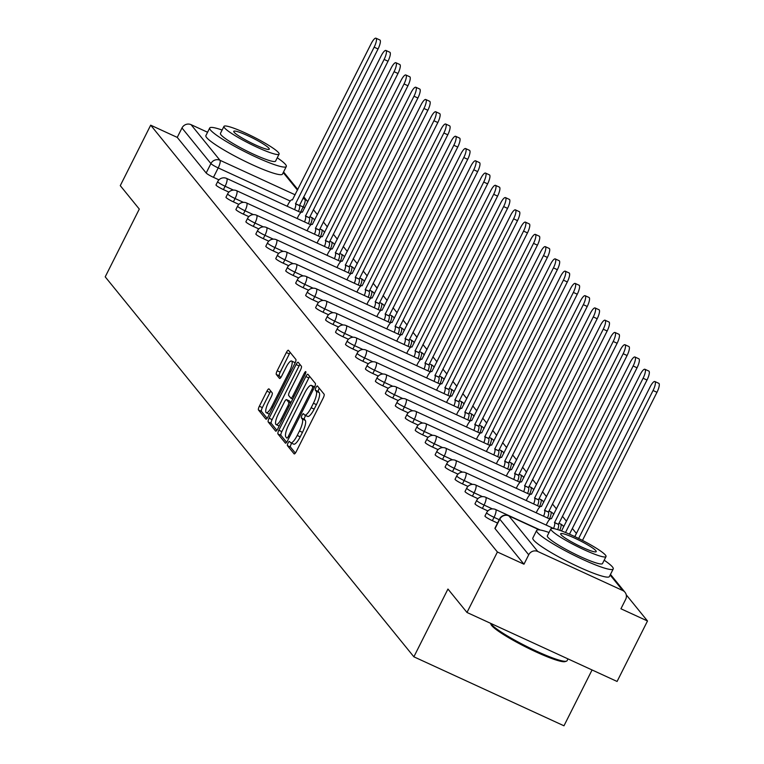 <?xml version="1.0" encoding="UTF-8"?>
<svg xmlns="http://www.w3.org/2000/svg" width="764" height="764" viewBox="0 0 764 764"><rect width="100%" height="100%" fill="white"/><g stroke="black" fill="none" stroke-linecap="round" stroke-linejoin="round"><path stroke-width="1.15" d="M288.057 443.024A2.359 0.63 -65.3 0 0 287.445 445.651L294.102 453.845A3.362 0.898 -65.3 0 0 294.197 453.921A3.362 0.898 -65.3 0 0 296.231 451.639L323.239 397.948A3.362 0.898 -65.3 0 0 324.108 394.195L317.452 386.001A2.359 0.63 -65.3 0 0 317.385 385.944A2.359 0.63 -65.3 0 0 315.962 387.549A2.359 0.63 -65.3 0 0 315.351 390.175L316.21 391.235A10.772 2.875 -65.3 0 1 313.412 403.249L311.168 407.718A10.772 2.875 -65.3 0 1 304.664 415.033A10.772 2.875 -65.3 0 1 304.358 414.795L303.499 413.735A2.359 0.63 -65.3 0 0 303.432 413.687A2.359 0.63 -65.3 0 0 302.009 415.282A2.359 0.63 -65.3 0 0 301.398 417.908L302.257 418.978A10.772 2.875 -65.3 0 1 299.469 430.991L297.215 435.461A10.772 2.875 -65.3 0 1 290.712 442.776A10.772 2.875 -65.3 0 1 290.406 442.537L289.546 441.477A2.359 0.63 -65.3 0 0 289.48 441.42A2.359 0.63 -65.3 0 0 288.057 443.024M291.772 443.263A2.359 0.63 -65.3 0 0 291.055 444.4A2.359 0.63 -65.3 0 0 290.444 447.036L295.362 453.081M319.314 388.293A2.359 0.63 -65.3 0 0 318.96 388.924A2.359 0.63 -65.3 0 0 318.349 391.55L319.209 392.61L316.21 391.235M305.724 415.53A2.359 0.63 -65.3 0 0 305.008 416.666A2.359 0.63 -65.3 0 0 304.397 419.293L305.266 420.353L302.257 418.978M269.052 388.962A3.362 0.898 -65.3 0 0 268.957 388.886A3.362 0.898 -65.3 0 0 266.923 391.168L259.349 406.238A3.362 0.898 -65.3 0 0 258.471 409.991L265.872 419.092A3.362 0.898 -65.3 0 0 265.967 419.169A3.362 0.898 -65.3 0 0 268.002 416.877L294.999 363.187A3.362 0.898 -65.3 0 0 295.869 359.433L288.477 350.332A3.362 0.898 -65.3 0 0 288.381 350.256A3.362 0.898 -65.3 0 0 286.347 352.548L277.198 370.741A3.362 0.898 -65.3 0 0 276.329 374.494L279.49 378.39A3.362 0.898 -65.3 0 0 279.586 378.466A3.362 0.898 -65.3 0 0 281.62 376.174L286.156 367.159A9.006 2.407 -65.3 0 1 291.59 361.038A9.006 2.407 -65.3 0 1 289.508 371.285L271.736 406.629A9.006 2.407 -65.3 0 1 266.292 412.741A9.006 2.407 -65.3 0 1 268.384 402.504L271.344 396.611A3.362 0.898 -65.3 0 0 272.213 392.858L269.052 388.962M537.76 551.474L622.727 590.515A6.857 6.551 140.9 0 1 625.668 599.358L620.931 608.774L647.5 620.989L617.083 681.459L466.985 612.47L447.952 589.044L413.878 656.811L105.212 276.845L139.296 209.078L120.273 185.652L150.68 125.181L497.402 552L523.97 564.204L528.707 554.788L499.78 519.176A6.857 0.859 -153.3 0 1 499.656 518.861L494.919 528.277A6.857 0.859 -153.3 0 0 495.043 528.602L499.78 519.176A6.857 6.551 140.9 0 1 508.843 515.862L537.76 551.474A6.857 6.551 140.9 0 0 528.707 554.788M466.985 612.47L497.402 552M278.841 430.227A3.362 0.898 -65.3 0 0 277.962 433.981L285.364 443.082A3.362 0.898 -65.3 0 0 285.459 443.158A3.362 0.898 -65.3 0 0 287.493 440.876L314.491 387.186A3.362 0.898 -65.3 0 0 315.37 383.433L307.968 374.331A3.362 0.898 -65.3 0 0 307.873 374.255A3.362 0.898 -65.3 0 0 305.839 376.537L278.841 430.227L281.84 431.612A3.362 0.898 -65.3 0 0 280.971 435.365L286.615 442.318M275.613 431.087L268.221 421.986A3.362 0.898 -65.3 0 1 269.09 418.233L296.098 364.543A3.362 0.898 -65.3 0 1 298.132 362.251A3.362 0.898 -65.3 0 1 298.227 362.327L301.388 366.223A3.362 0.898 -65.3 0 1 300.519 369.977L289.566 391.751A3.362 0.898 -65.3 0 0 288.687 395.513L290.788 398.092A3.362 0.898 -65.3 0 0 290.883 398.168A3.362 0.898 -65.3 0 0 292.918 395.886L304.32 373.214A2.359 0.63 -65.3 0 1 305.743 371.61A2.359 0.63 -65.3 0 1 305.199 374.293L277.743 428.881A3.362 0.898 -65.3 0 1 275.708 431.163A3.362 0.898 -65.3 0 1 275.613 431.087L275.833 431.183M218.953 179.855L213.462 177.334L218.198 167.918A6.857 0.859 -153.3 0 1 210.912 163.582L181.985 127.98A6.857 6.551 -39.1 0 1 191.048 124.656L207.579 132.258M647.5 620.989L626.232 594.803M576.4 533.463L572.351 528.468M566.439 521.201L562.38 516.206M556.479 508.939L552.42 503.944M546.518 496.676L542.459 491.682M536.557 484.414L532.498 479.42M526.597 472.152L522.538 467.157M516.636 459.89L512.577 454.895M506.675 447.628L502.616 442.633M496.715 435.365L492.656 430.38M486.754 423.103L482.695 418.118M476.793 410.841L472.735 405.856M466.833 398.579L462.774 393.594M456.872 386.317L452.813 381.332M446.911 374.054L442.853 369.069M436.951 361.802L432.892 356.807M426.99 349.54L422.931 344.545M417.029 337.277L412.971 332.283M407.069 325.015L403.01 320.021M397.108 312.753L393.049 307.758M387.147 300.491L383.089 295.496M377.187 288.229L373.128 283.234M367.226 275.966L363.167 270.972M357.266 263.704L353.207 258.709M347.305 251.442L343.246 246.447M337.344 239.18L333.285 234.185M327.384 226.918L323.325 221.923M317.423 214.655L313.364 209.661M592.062 669.961L563.975 725.8L413.878 656.811M150.68 125.181L177.248 137.396L181.985 127.98M228.913 192.117L223.422 189.596L225.103 186.254A6.857 0.859 -153.3 0 1 217.692 181.603L216.011 184.945A6.857 0.859 26.7 0 0 223.422 189.596M238.874 204.38L233.383 201.858L235.064 198.516A6.857 0.859 -153.3 0 1 227.653 193.865L225.972 197.207A6.857 0.859 26.7 0 0 233.383 201.858M248.835 216.642L243.344 214.121L245.024 210.778A6.857 0.859 -153.3 0 1 237.614 206.127L235.933 209.47A6.857 0.859 26.7 0 0 243.344 214.121M258.795 228.904L253.304 226.383L254.985 223.04A6.857 0.859 -153.3 0 1 247.574 218.389L245.893 221.732A6.857 0.859 26.7 0 0 253.304 226.383M268.756 241.166L263.265 238.645L264.946 235.302A6.857 0.859 -153.3 0 1 257.535 230.652L255.854 233.994A6.857 0.859 26.7 0 0 263.265 238.645M278.717 253.428L273.226 250.907L274.906 247.565A6.857 0.859 -153.3 0 1 267.505 242.914L265.815 246.256A6.857 0.859 26.7 0 0 273.226 250.907M288.677 265.691L283.186 263.169L284.867 259.827A6.857 0.859 -153.3 0 1 277.466 255.176L275.785 258.518A6.857 0.859 26.7 0 0 283.186 263.169M298.638 277.953L293.147 275.432L294.828 272.089A6.857 0.859 -153.3 0 1 287.426 267.438L285.746 270.781A6.857 0.859 26.7 0 0 293.147 275.432M308.599 290.215L303.107 287.694L304.788 284.351A6.857 0.859 -153.3 0 1 297.387 279.7L295.706 283.043A6.857 0.859 26.7 0 0 303.107 287.694M318.559 302.477L313.068 299.956L314.749 296.613A6.857 0.859 -153.3 0 1 307.348 291.963L305.667 295.305A6.857 0.859 26.7 0 0 313.068 299.956M328.52 314.739L323.029 312.218L324.71 308.876A6.857 0.859 -153.3 0 1 317.308 304.225L315.627 307.567A6.857 0.859 26.7 0 0 323.029 312.218M338.481 327.002L332.989 324.48L334.67 321.138A6.857 0.859 -153.3 0 1 327.269 316.487L325.588 319.829A6.857 0.859 26.7 0 0 332.989 324.48M348.441 339.264L342.95 336.743L344.631 333.4A6.857 0.859 -153.3 0 1 337.23 328.749L335.549 332.092A6.857 0.859 26.7 0 0 342.95 336.743M358.402 351.526L352.911 349.005L354.591 345.662A6.857 0.859 -153.3 0 1 347.19 341.011L345.509 344.354A6.857 0.859 26.7 0 0 352.911 349.005M368.363 363.788L362.871 361.267L364.552 357.924A6.857 0.859 -153.3 0 1 357.151 353.274L355.47 356.616A6.857 0.859 26.7 0 0 362.871 361.267M378.323 376.05L372.832 373.529L374.513 370.187A6.857 0.859 -153.3 0 1 367.112 365.526L365.431 368.878A6.857 0.859 26.7 0 0 372.832 373.529M388.284 388.313L382.793 385.791L384.473 382.449A6.857 0.859 -153.3 0 1 377.072 377.788L375.391 381.131A6.857 0.859 26.7 0 0 382.793 385.791M398.245 400.575L392.753 398.054L394.434 394.711A6.857 0.859 -153.3 0 1 387.033 390.051L385.352 393.393A6.857 0.859 26.7 0 0 392.753 398.054M408.205 412.837L402.714 410.316L404.395 406.973A6.857 0.859 -153.3 0 1 396.993 402.313L395.313 405.655A6.857 0.859 26.7 0 0 402.714 410.316M418.166 425.099L412.675 422.578L414.355 419.235A6.857 0.859 -153.3 0 1 406.954 414.575L405.273 417.918A6.857 0.859 26.7 0 0 412.675 422.578M428.126 437.361L422.635 434.84L424.316 431.498A6.857 0.859 -153.3 0 1 416.915 426.837L415.234 430.18A6.857 0.859 26.7 0 0 422.635 434.84M438.087 449.624L432.596 447.102L434.277 443.76A6.857 0.859 -153.3 0 1 426.875 439.099L425.195 442.442A6.857 0.859 26.7 0 0 432.596 447.102M448.048 461.886L442.557 459.365L444.237 456.022A6.857 0.859 -153.3 0 1 436.836 451.362L435.155 454.704A6.857 0.859 26.7 0 0 442.557 459.365M458.008 474.148L452.517 471.627L454.198 468.284A6.857 0.859 -153.3 0 1 446.797 463.624L445.116 466.966A6.857 0.859 26.7 0 0 452.517 471.627M467.969 486.41L462.478 483.889L464.159 480.546A6.857 0.859 -153.3 0 1 456.757 475.886L455.077 479.229A6.857 0.859 26.7 0 0 462.478 483.889M477.93 498.672L472.438 496.151L474.119 492.809A6.857 0.859 -153.3 0 1 466.718 488.148L465.037 491.491A6.857 0.859 26.7 0 0 472.438 496.151M487.89 510.935L482.399 508.404L484.08 505.061A6.857 0.859 -153.3 0 1 476.679 500.41L474.998 503.753A6.857 0.859 26.7 0 0 482.399 508.404M497.545 523.053L492.36 520.666L494.041 517.323A6.857 0.859 -153.3 0 1 486.639 512.673L484.959 516.015A6.857 0.859 26.7 0 0 492.36 520.666M177.248 137.396L206.175 173.008A6.857 0.859 26.7 0 0 213.462 177.334M523.97 564.204L495.043 528.602M293.414 443.913A10.772 2.875 -65.3 0 0 293.71 444.161A10.772 2.875 -65.3 0 0 300.214 436.836L297.215 435.461M305.266 420.353A10.772 2.875 -65.3 0 1 302.468 432.367L300.214 436.836M307.357 416.179A10.772 2.875 -65.3 0 0 307.663 416.418A10.772 2.875 -65.3 0 0 314.166 409.103L311.168 407.718M319.209 392.61A10.772 2.875 -65.3 0 1 316.42 404.624L314.166 409.103M309.716 376.48A3.362 0.898 -65.3 0 0 308.847 377.922L281.84 431.612M286.777 438.058A2.359 0.63 -65.3 0 0 286.834 438.116A2.359 0.63 -65.3 0 0 288.257 436.511L311.96 389.382A2.359 0.63 -65.3 0 0 312.572 386.756L311.664 385.639A10.772 2.875 -65.3 0 0 311.368 385.4A10.772 2.875 -65.3 0 0 304.865 392.715L288.658 424.927A10.772 2.875 -65.3 0 0 285.86 436.941L286.777 438.058M314.606 386.947A10.772 2.875 -65.3 0 0 314.367 386.775A10.772 2.875 -65.3 0 0 313.985 386.708M276.874 430.313L271.22 423.361L268.221 421.986M299.975 364.485A3.362 0.898 -65.3 0 0 299.096 365.918L272.099 419.608A3.362 0.898 -65.3 0 0 271.22 423.361M278.201 414.346A9.006 2.407 -65.3 0 0 276.119 424.593A9.006 2.407 -65.3 0 0 281.553 418.481L287.818 406.028A3.362 0.898 -65.3 0 0 288.687 402.265L286.586 399.687A3.362 0.898 -65.3 0 0 286.5 399.61A3.362 0.898 -65.3 0 0 284.466 401.893L278.201 414.346M276.119 424.593L279.118 425.968A9.006 2.407 -65.3 0 0 279.194 425.997M289.375 400.966A3.362 0.898 -65.3 0 1 289.499 400.985A3.362 0.898 -65.3 0 1 289.594 401.062L290.912 402.695M266.292 412.741L269.3 414.126A9.006 2.407 -65.3 0 0 269.367 414.155M295.066 363.062A9.006 2.407 -65.3 0 0 294.598 362.422L291.59 361.038M290.224 352.481A3.362 0.898 -65.3 0 0 289.355 353.923L280.207 372.116A3.362 0.898 -65.3 0 0 279.328 375.869L280.741 377.617M270.8 391.111A3.362 0.898 -65.3 0 0 269.921 392.553L262.348 407.613A3.362 0.898 -65.3 0 0 261.479 411.366L267.123 418.319M578.644 538.467L653.058 390.509A7.888 2.111 -65.3 0 0 654.882 381.532A7.888 2.111 -65.3 0 0 650.116 386.89L574.814 536.614M654.882 381.532L658.788 383.327A7.888 2.111 114.7 0 1 656.964 392.304L582.474 540.406M565.513 532.498L643.097 378.247A7.888 2.111 -65.3 0 0 644.921 369.27A7.888 2.111 -65.3 0 0 640.156 374.627L561.54 530.942M644.921 369.27L648.827 371.065A7.888 2.111 114.7 0 1 647.003 380.042L569.476 534.179M553.556 528.468A6.857 1.834 -65.3 0 0 554.521 522.595L633.136 365.985A7.888 2.111 -65.3 0 0 634.96 357.008A7.888 2.111 -65.3 0 0 630.195 362.365L551.398 518.746A6.857 1.834 -65.3 0 0 551.197 518.594A6.857 1.834 -65.3 0 0 547.062 523.254L546.145 525.059M634.96 357.008L638.866 358.803A7.888 2.111 114.7 0 1 637.042 367.78L558.427 524.39A6.857 1.834 114.7 0 1 557.71 529.614M558.331 524.276L554.425 522.481M566.449 661.175L565.083 661.614A41.829 5.262 -153.3 0 1 528.678 648.435A41.829 5.262 -153.3 0 1 491.691 625.544A41.829 5.262 -153.3 0 1 490.946 624.331L490.612 623.328A42.86 5.386 26.7 0 0 491.252 624.217A42.86 5.386 26.7 0 0 529.146 647.671A42.86 5.386 26.7 0 0 566.449 661.175A42.86 5.386 26.7 0 0 567.06 660.726L567.986 658.893M549.049 532.489A42.86 5.386 26.7 0 0 536.643 530.436A42.86 5.386 26.7 0 0 537.407 532.451A42.86 5.386 26.7 0 0 577.737 557.08A42.86 5.386 26.7 0 0 613.225 568.951A42.86 5.386 26.7 0 0 612.461 566.945A42.86 5.386 26.7 0 0 604.181 560.222M536.643 530.436L532.823 538.037A42.86 5.386 26.7 0 0 533.587 540.043A42.86 5.386 26.7 0 0 573.917 564.682A42.86 5.386 26.7 0 0 609.395 576.553L613.225 568.951M606.014 556.574L602.5 563.565A30.856 3.877 -153.3 0 1 576.954 555.017A30.856 3.877 -153.3 0 1 547.912 537.273A30.856 3.877 -153.3 0 1 547.368 535.831L550.882 528.841A30.856 3.877 26.7 0 0 551.427 530.283A30.856 3.877 26.7 0 0 580.468 548.027A30.856 3.877 26.7 0 0 606.014 556.574A30.856 3.877 26.7 0 0 605.47 555.122A30.856 3.877 26.7 0 0 576.428 537.388A30.856 3.877 26.7 0 0 550.882 528.841M561.034 534.704A19.883 2.502 26.7 0 0 579.752 546.136A19.883 2.502 26.7 0 0 596.216 551.637A19.883 2.502 26.7 0 0 595.863 550.71A19.883 2.502 26.7 0 0 577.145 539.279A19.883 2.502 26.7 0 0 560.681 533.769A19.883 2.502 26.7 0 0 561.034 534.704M222.123 130.042A42.86 5.386 26.7 0 0 209.718 127.989A42.86 5.386 26.7 0 0 210.482 130.004A42.86 5.386 26.7 0 0 250.821 154.643A42.86 5.386 26.7 0 0 286.299 166.504A42.86 5.386 26.7 0 0 285.535 164.499A42.86 5.386 26.7 0 0 277.256 157.776M209.718 127.989L205.898 135.591A42.86 5.386 26.7 0 0 206.662 137.596A42.86 5.386 26.7 0 0 246.992 162.235A42.86 5.386 26.7 0 0 282.479 174.106L286.299 166.504M279.089 154.127L275.575 161.118A30.856 3.877 -153.3 0 1 250.029 152.571A30.856 3.877 -153.3 0 1 220.997 134.827A30.856 3.877 -153.3 0 1 220.443 133.385L223.957 126.394A30.856 3.877 26.7 0 0 224.511 127.846A30.856 3.877 26.7 0 0 253.543 145.58A30.856 3.877 26.7 0 0 279.089 154.127A30.856 3.877 26.7 0 0 278.545 152.676A30.856 3.877 26.7 0 0 249.503 134.942A30.856 3.877 26.7 0 0 223.957 126.394M234.118 132.258A19.883 2.502 26.7 0 0 252.827 143.689A19.883 2.502 26.7 0 0 269.291 149.2A19.883 2.502 26.7 0 0 268.938 148.264A19.883 2.502 26.7 0 0 250.22 136.832A19.883 2.502 26.7 0 0 233.765 131.322A19.883 2.502 26.7 0 0 234.118 132.258M543.596 516.206A6.857 1.834 -65.3 0 0 544.56 510.333L623.176 353.722A7.888 2.111 -65.3 0 0 625 344.745A7.888 2.111 -65.3 0 0 620.234 350.103L541.428 506.484A6.857 1.834 -65.3 0 0 541.237 506.331A6.857 1.834 -65.3 0 0 537.102 510.992L536.185 512.797M625 344.745L628.906 346.541A7.888 2.111 114.7 0 1 627.082 355.518L548.466 512.128A6.857 1.834 114.7 0 1 547.492 518.002M548.371 512.014L544.465 510.218M533.635 503.944A6.857 1.834 -65.3 0 0 534.599 498.071L613.215 341.46A7.888 2.111 -65.3 0 0 615.039 332.483A7.888 2.111 -65.3 0 0 610.274 337.841L531.467 494.222A6.857 1.834 -65.3 0 0 531.276 494.069A6.857 1.834 -65.3 0 0 527.141 498.73L526.224 500.535M615.039 332.483L618.945 334.279A7.888 2.111 114.7 0 1 617.121 343.256L538.505 499.866A6.857 1.834 114.7 0 1 537.531 505.739M538.41 499.751L534.504 497.956M523.674 491.682A6.857 1.834 -65.3 0 0 524.639 485.808L603.254 329.198A7.888 2.111 -65.3 0 0 605.078 320.221A7.888 2.111 -65.3 0 0 600.313 325.579L521.506 481.96A6.857 1.834 -65.3 0 0 521.315 481.807A6.857 1.834 -65.3 0 0 517.18 486.467L516.263 488.272M605.078 320.221L608.984 322.016A7.888 2.111 114.7 0 1 607.151 330.993L528.545 487.604A6.857 1.834 114.7 0 1 527.571 493.477M528.449 487.489L524.543 485.694M513.714 479.42A6.857 1.834 -65.3 0 0 514.678 473.546L593.294 316.936A7.888 2.111 -65.3 0 0 595.118 307.968A7.888 2.111 -65.3 0 0 590.352 313.316L511.546 469.698A6.857 1.834 -65.3 0 0 511.355 469.545A6.857 1.834 -65.3 0 0 507.22 474.205L506.303 476.01M595.118 307.968L599.024 309.754A7.888 2.111 114.7 0 1 597.19 318.731L518.584 475.342A6.857 1.834 114.7 0 1 517.61 481.215M518.489 475.227L514.583 473.432M503.753 467.157A6.857 1.834 -65.3 0 0 504.717 461.284L583.333 304.674A7.888 2.111 -65.3 0 0 585.157 295.706A7.888 2.111 -65.3 0 0 580.392 301.064L501.585 457.435A6.857 1.834 -65.3 0 0 501.394 457.283A6.857 1.834 -65.3 0 0 497.259 461.943L496.342 463.748M585.157 295.706L589.063 297.492A7.888 2.111 114.7 0 1 587.229 306.469L508.623 463.079A6.857 1.834 114.7 0 1 507.649 468.953M508.528 462.965L504.622 461.169M493.792 454.895A6.857 1.834 -65.3 0 0 494.757 449.022L573.372 292.411A7.888 2.111 -65.3 0 0 575.196 283.444A7.888 2.111 -65.3 0 0 570.431 288.802L491.624 445.173A6.857 1.834 -65.3 0 0 491.433 445.02A6.857 1.834 -65.3 0 0 487.298 449.681L486.382 451.486M575.196 283.444L579.102 285.23A7.888 2.111 114.7 0 1 577.269 294.207L498.663 450.817A6.857 1.834 114.7 0 1 497.689 456.691M498.567 450.703L494.661 448.907M483.832 442.633A6.857 1.834 -65.3 0 0 484.796 436.769L563.412 280.149A7.888 2.111 -65.3 0 0 565.236 271.182A7.888 2.111 -65.3 0 0 560.47 276.539L481.664 432.911A6.857 1.834 -65.3 0 0 481.473 432.758A6.857 1.834 -65.3 0 0 477.338 437.419L476.421 439.224M565.236 271.182L569.132 272.968A7.888 2.111 114.7 0 1 567.308 281.945L488.702 438.555A6.857 1.834 114.7 0 1 487.728 444.428M488.607 438.44L484.701 436.645M473.871 430.371A6.857 1.834 -65.3 0 0 474.836 424.507L553.451 267.887A7.888 2.111 -65.3 0 0 555.275 258.92A7.888 2.111 -65.3 0 0 550.51 264.277L471.703 420.649A6.857 1.834 -65.3 0 0 471.512 420.496A6.857 1.834 -65.3 0 0 467.377 425.156L466.46 426.971M555.275 258.92L559.172 260.705A7.888 2.111 114.7 0 1 557.348 269.682L478.741 426.293A6.857 1.834 114.7 0 1 477.767 432.166M478.646 426.178L474.74 424.383M463.91 418.109A6.857 1.834 -65.3 0 0 464.875 412.245L543.49 255.625A7.888 2.111 -65.3 0 0 545.315 246.657A7.888 2.111 -65.3 0 0 540.549 252.015L461.743 408.387A6.857 1.834 -65.3 0 0 461.551 408.234A6.857 1.834 -65.3 0 0 457.416 412.894L456.5 414.709M545.315 246.657L549.211 248.443A7.888 2.111 114.7 0 1 547.387 257.42L468.781 414.031A6.857 1.834 114.7 0 1 467.807 419.904M468.685 413.916L464.779 412.121M453.95 405.846A6.857 1.834 -65.3 0 0 454.914 399.983L533.53 243.363A7.888 2.111 -65.3 0 0 535.354 234.395A7.888 2.111 -65.3 0 0 530.588 239.753L451.782 396.124A6.857 1.834 -65.3 0 0 451.591 395.972A6.857 1.834 -65.3 0 0 447.446 400.632L446.539 402.447M535.354 234.395L539.25 236.181A7.888 2.111 114.7 0 1 537.426 245.158L458.82 401.768A6.857 1.834 114.7 0 1 457.846 407.642M458.725 401.654L454.819 399.858M443.989 393.584A6.857 1.834 -65.3 0 0 444.954 387.72L523.569 231.1A7.888 2.111 -65.3 0 0 525.393 222.133A7.888 2.111 -65.3 0 0 520.628 227.491L441.821 383.862A6.857 1.834 -65.3 0 0 441.63 383.709A6.857 1.834 -65.3 0 0 437.486 388.37L436.578 390.184M525.393 222.133L529.29 223.919A7.888 2.111 114.7 0 1 527.466 232.896L448.86 389.506A6.857 1.834 114.7 0 1 447.885 395.38M448.764 389.392L444.858 387.596M434.028 381.322A6.857 1.834 -65.3 0 0 434.993 375.458L513.609 218.838A7.888 2.111 -65.3 0 0 515.433 209.871A7.888 2.111 -65.3 0 0 510.667 215.228L431.861 371.6A6.857 1.834 -65.3 0 0 431.67 371.447A6.857 1.834 -65.3 0 0 427.525 376.108L426.618 377.922M515.433 209.871L519.329 211.666A7.888 2.111 114.7 0 1 517.505 220.634L438.899 377.244A6.857 1.834 114.7 0 1 437.925 383.117M438.794 377.129L434.897 375.334M424.068 369.06A6.857 1.834 -65.3 0 0 425.032 363.196L503.648 206.576A7.888 2.111 -65.3 0 0 505.472 197.609A7.888 2.111 -65.3 0 0 500.706 202.966L421.9 359.338A6.857 1.834 -65.3 0 0 421.709 359.185A6.857 1.834 -65.3 0 0 417.564 363.845L416.657 365.66M505.472 197.609L509.368 199.404A7.888 2.111 114.7 0 1 507.544 208.371L428.929 364.982A6.857 1.834 114.7 0 1 427.964 370.855M428.833 364.867L424.937 363.072M414.107 356.798A6.857 1.834 -65.3 0 0 415.072 350.934L493.687 194.314A7.888 2.111 -65.3 0 0 495.511 185.346A7.888 2.111 -65.3 0 0 490.746 190.704L411.939 347.076A6.857 1.834 -65.3 0 0 411.748 346.923A6.857 1.834 -65.3 0 0 407.604 351.583L406.696 353.398M495.511 185.346L499.408 187.142A7.888 2.111 114.7 0 1 497.584 196.109L418.968 352.729A6.857 1.834 114.7 0 1 418.003 358.593M418.873 352.605L414.976 350.81M404.137 344.535A6.857 1.834 -65.3 0 0 405.111 338.672L483.727 182.052A7.888 2.111 -65.3 0 0 485.551 173.084A7.888 2.111 -65.3 0 0 480.785 178.442L401.979 334.813A6.857 1.834 -65.3 0 0 401.788 334.661A6.857 1.834 -65.3 0 0 397.643 339.321L396.736 341.136M485.551 173.084L489.447 174.88A7.888 2.111 114.7 0 1 487.623 183.847L409.007 340.467A6.857 1.834 114.7 0 1 408.043 346.331M408.912 340.343L405.016 338.548M394.176 332.273A6.857 1.834 -65.3 0 0 395.15 326.409L473.766 169.789A7.888 2.111 -65.3 0 0 475.59 160.822A7.888 2.111 -65.3 0 0 470.825 166.18L392.018 322.551A6.857 1.834 -65.3 0 0 391.827 322.398A6.857 1.834 -65.3 0 0 387.682 327.059L386.775 328.873M475.59 160.822L479.486 162.617A7.888 2.111 114.7 0 1 477.662 171.585L399.047 328.205A6.857 1.834 114.7 0 1 398.082 334.069M398.951 328.081L395.055 326.285M384.216 320.011A6.857 1.834 -65.3 0 0 385.19 314.147L463.805 157.527A7.888 2.111 -65.3 0 0 465.629 148.56A7.888 2.111 -65.3 0 0 460.864 153.917L382.057 310.289A6.857 1.834 -65.3 0 0 381.866 310.136A6.857 1.834 -65.3 0 0 377.722 314.797L376.814 316.611M465.629 148.56L469.526 150.355A7.888 2.111 114.7 0 1 467.702 159.323L389.086 315.943A6.857 1.834 114.7 0 1 388.122 321.806M388.991 315.818L385.094 314.023M374.255 307.749A6.857 1.834 -65.3 0 0 375.229 301.885L453.835 145.265A7.888 2.111 -65.3 0 0 455.669 136.298A7.888 2.111 -65.3 0 0 450.903 141.655L372.097 298.027A6.857 1.834 -65.3 0 0 371.906 297.874A6.857 1.834 -65.3 0 0 367.761 302.534L366.854 304.349M455.669 136.298L459.565 138.093A7.888 2.111 114.7 0 1 457.741 147.06L379.125 303.68A6.857 1.834 114.7 0 1 378.161 309.544M379.03 303.556L375.134 301.761M364.294 295.487A6.857 1.834 -65.3 0 0 365.268 289.623L443.874 133.003A7.888 2.111 -65.3 0 0 445.708 124.035A7.888 2.111 -65.3 0 0 440.943 129.393L362.136 285.765A6.857 1.834 -65.3 0 0 361.945 285.612A6.857 1.834 -65.3 0 0 357.8 290.272L356.893 292.087M445.708 124.035L449.604 125.831A7.888 2.111 114.7 0 1 447.78 134.798L369.165 291.418A6.857 1.834 114.7 0 1 368.2 297.282M369.069 291.294L365.173 289.499M354.334 283.224A6.857 1.834 -65.3 0 0 355.308 277.361L433.914 120.741A7.888 2.111 -65.3 0 0 435.747 111.773A7.888 2.111 -65.3 0 0 430.982 117.131L352.175 273.512A6.857 1.834 -65.3 0 0 351.984 273.35A6.857 1.834 -65.3 0 0 347.84 278.01L346.932 279.825M435.747 111.773L439.644 113.569A7.888 2.111 114.7 0 1 437.82 122.536L359.204 279.156A6.857 1.834 114.7 0 1 358.24 285.02M359.109 279.032L355.212 277.236M344.373 270.962A6.857 1.834 -65.3 0 0 345.347 265.098L423.953 108.478A7.888 2.111 -65.3 0 0 425.787 99.511A7.888 2.111 -65.3 0 0 421.021 104.869L342.215 261.25A6.857 1.834 -65.3 0 0 342.024 261.087A6.857 1.834 -65.3 0 0 337.879 265.748L336.972 267.562M425.787 99.511L429.683 101.306A7.888 2.111 114.7 0 1 427.859 110.274L349.243 266.894A6.857 1.834 114.7 0 1 348.279 272.758M349.148 266.77L345.252 264.974M334.412 258.7A6.857 1.834 -65.3 0 0 335.386 252.836L413.993 96.226A7.888 2.111 -65.3 0 0 415.817 87.249A7.888 2.111 -65.3 0 0 411.061 92.606L332.254 248.988A6.857 1.834 -65.3 0 0 332.063 248.835A6.857 1.834 -65.3 0 0 327.918 253.486L327.011 255.3M415.817 87.249L419.722 89.044A7.888 2.111 114.7 0 1 417.898 98.012L339.283 254.632A6.857 1.834 114.7 0 1 338.318 260.495M339.187 254.507L335.291 252.722M324.452 246.438A6.857 1.834 -65.3 0 0 325.426 240.574L404.032 83.964A7.888 2.111 -65.3 0 0 405.856 74.987A7.888 2.111 -65.3 0 0 401.1 80.344L322.293 236.725A6.857 1.834 -65.3 0 0 322.102 236.573A6.857 1.834 -65.3 0 0 317.958 241.223L317.05 243.038M405.856 74.987L409.762 76.782A7.888 2.111 114.7 0 1 407.938 85.749L329.322 242.369A6.857 1.834 114.7 0 1 328.358 248.233M329.227 242.245L325.33 240.459M314.491 234.176A6.857 1.834 -65.3 0 0 315.465 228.312L394.071 71.701A7.888 2.111 -65.3 0 0 395.895 62.724A7.888 2.111 -65.3 0 0 391.139 68.082L312.333 224.463A6.857 1.834 -65.3 0 0 312.142 224.31A6.857 1.834 -65.3 0 0 307.997 228.961L307.09 230.776M395.895 62.724L399.801 64.52A7.888 2.111 114.7 0 1 397.977 73.487L319.362 230.107A6.857 1.834 114.7 0 1 318.397 235.971M319.266 229.983L315.37 228.197M304.53 221.913A6.857 1.834 -65.3 0 0 305.504 216.05L384.111 59.439A7.888 2.111 -65.3 0 0 385.935 50.462A7.888 2.111 -65.3 0 0 381.179 55.82L302.372 212.201A6.857 1.834 -65.3 0 0 302.181 212.048A6.857 1.834 -65.3 0 0 298.036 216.699L297.129 218.514M385.935 50.462L389.841 52.258A7.888 2.111 114.7 0 1 388.017 61.225L309.401 217.845A6.857 1.834 114.7 0 1 308.436 223.709M309.305 217.721L305.409 215.935M294.57 209.651A6.857 1.834 -65.3 0 0 295.544 203.787L374.15 47.177A7.888 2.111 -65.3 0 0 375.974 38.2A7.888 2.111 -65.3 0 0 371.218 43.558L292.411 199.939A6.857 1.834 -65.3 0 0 292.22 199.786A6.857 1.834 -65.3 0 0 288.076 204.437L287.168 206.251M375.974 38.2L379.88 39.995A7.888 2.111 114.7 0 1 378.056 48.963L299.44 205.583A6.857 1.834 114.7 0 1 298.476 211.447M299.345 205.459L295.448 203.673M290.444 447.036L287.445 445.651M318.349 391.55L315.351 390.175M304.397 419.293L301.398 417.908M300.443 212.354L303.155 206.968L299.45 205.258M290.234 201.028L218.198 167.918A6.857 1.834 114.7 0 0 219.975 160.268L295.143 194.81M302.907 198.382L304.931 199.318L303.394 197.418M297.492 190.15L283.234 172.607M191.048 124.656L219.975 160.268A6.857 6.551 140.9 0 0 210.912 163.582L206.175 173.008M539.394 529.901L508.843 515.862A6.857 1.834 -65.3 0 0 508.643 515.71A6.857 1.834 -65.3 0 0 508.366 515.662M622.727 590.515L610.159 575.044M233.459 190.093L225.103 186.254A6.857 1.834 114.7 0 0 226.879 178.604A6.857 1.834 114.7 0 0 226.688 178.451A6.857 6.857 0 0 0 217.692 181.603M243.42 202.355L235.064 198.516A6.857 1.834 114.7 0 0 236.84 190.866A6.857 1.834 114.7 0 0 236.649 190.713A6.857 6.857 0 0 0 227.653 193.865M253.381 214.617L245.024 210.778A6.857 1.834 114.7 0 0 246.801 203.128A6.857 1.834 114.7 0 0 246.61 202.976A6.857 6.857 0 0 0 237.614 206.127M263.341 226.879L254.985 223.04A6.857 1.834 114.7 0 0 256.761 215.391A6.857 1.834 114.7 0 0 256.57 215.238A6.857 6.857 0 0 0 247.574 218.389M273.302 239.142L264.946 235.302A6.857 1.834 114.7 0 0 266.722 227.653A6.857 1.834 114.7 0 0 266.531 227.5A6.857 6.857 0 0 0 257.535 230.652M283.263 251.404L274.906 247.565A6.857 1.834 114.7 0 0 276.683 239.915A6.857 1.834 114.7 0 0 276.492 239.762A6.857 6.857 0 0 0 267.505 242.914M293.223 263.666L284.867 259.827A6.857 1.834 114.7 0 0 286.643 252.177A6.857 1.834 114.7 0 0 286.452 252.024A6.857 6.857 0 0 0 277.466 255.176M303.184 275.928L294.828 272.089A6.857 1.834 114.7 0 0 296.604 264.439A6.857 1.834 114.7 0 0 296.413 264.287A6.857 6.857 0 0 0 287.426 267.438M313.144 288.19L304.788 284.351A6.857 1.834 114.7 0 0 306.565 276.702A6.857 1.834 114.7 0 0 306.374 276.549A6.857 6.857 0 0 0 297.387 279.7M323.105 300.453L314.749 296.613A6.857 1.834 114.7 0 0 316.525 288.964A6.857 1.834 114.7 0 0 316.334 288.811A6.857 6.857 0 0 0 307.348 291.963M333.066 312.715L324.71 308.876A6.857 1.834 114.7 0 0 326.486 301.226A6.857 1.834 114.7 0 0 326.295 301.073A6.857 6.857 0 0 0 317.308 304.225M343.026 324.977L334.67 321.138A6.857 1.834 114.7 0 0 336.447 313.488A6.857 1.834 114.7 0 0 336.255 313.336A6.857 6.857 0 0 0 327.269 316.487M352.987 337.239L344.631 333.4A6.857 1.834 114.7 0 0 346.407 325.75A6.857 1.834 114.7 0 0 346.216 325.598A6.857 6.857 0 0 0 337.23 328.749M362.948 349.501L354.591 345.662A6.857 1.834 114.7 0 0 356.368 338.013A6.857 1.834 114.7 0 0 356.177 337.86A6.857 6.857 0 0 0 347.19 341.011M372.908 361.764L364.552 357.924A6.857 1.834 114.7 0 0 366.328 350.275A6.857 1.834 114.7 0 0 366.137 350.122A6.857 6.857 0 0 0 357.151 353.274M382.869 374.026L374.513 370.187A6.857 1.834 114.7 0 0 376.289 362.537A6.857 1.834 114.7 0 0 376.098 362.384A6.857 6.857 0 0 0 367.112 365.526M392.83 386.288L384.473 382.449A6.857 1.834 114.7 0 0 386.25 374.799A6.857 1.834 114.7 0 0 386.059 374.647A6.857 6.857 0 0 0 377.072 377.788M402.79 398.55L394.434 394.711A6.857 1.834 114.7 0 0 396.21 387.061A6.857 1.834 114.7 0 0 396.019 386.909A6.857 6.857 0 0 0 387.033 390.051M412.751 410.812L404.395 406.973A6.857 1.834 114.7 0 0 406.171 399.324A6.857 1.834 114.7 0 0 405.98 399.171A6.857 6.857 0 0 0 396.993 402.313M422.712 423.075L414.355 419.235A6.857 1.834 114.7 0 0 416.132 411.586A6.857 1.834 114.7 0 0 415.941 411.433A6.857 6.857 0 0 0 406.954 414.575M432.672 435.337L424.316 431.498A6.857 1.834 114.7 0 0 426.092 423.848A6.857 1.834 114.7 0 0 425.901 423.695A6.857 6.857 0 0 0 416.915 426.837M442.633 447.599L434.277 443.76A6.857 1.834 114.7 0 0 436.053 436.11A6.857 1.834 114.7 0 0 435.862 435.957A6.857 6.857 0 0 0 426.875 439.099M452.594 459.861L444.237 456.022A6.857 1.834 114.7 0 0 446.014 448.373A6.857 1.834 114.7 0 0 445.823 448.22A6.857 6.857 0 0 0 436.836 451.362M462.554 472.123L454.198 468.284A6.857 1.834 114.7 0 0 455.974 460.635A6.857 1.834 114.7 0 0 455.783 460.482A6.857 6.857 0 0 0 446.797 463.624M472.515 484.386L464.159 480.546A6.857 1.834 114.7 0 0 465.944 472.897A6.857 1.834 114.7 0 0 465.744 472.735A6.857 6.857 0 0 0 456.757 475.886M482.476 496.648L474.119 492.809A6.857 1.834 114.7 0 0 475.905 485.159A6.857 1.834 114.7 0 0 475.705 484.997A6.857 6.857 0 0 0 466.718 488.148M492.436 508.91L484.08 505.061A6.857 1.834 114.7 0 0 485.866 497.412A6.857 1.834 114.7 0 0 485.665 497.259A6.857 6.857 0 0 0 476.679 500.41M499.226 519.711L494.041 517.323A6.857 1.834 114.7 0 0 495.826 509.674A6.857 1.834 114.7 0 0 495.626 509.521A6.857 6.857 0 0 0 486.639 512.673M560.423 524.009A6.857 1.834 114.7 0 1 560.661 524.047A6.857 1.834 114.7 0 1 560.862 524.199A6.857 1.834 -65.3 0 1 559.792 530.311M550.462 511.746A6.857 1.834 114.7 0 1 550.701 511.784A6.857 1.834 114.7 0 1 550.901 511.937A6.857 1.834 -65.3 0 1 549.45 518.899M540.501 499.484A6.857 1.834 114.7 0 1 540.74 499.522A6.857 1.834 114.7 0 1 540.941 499.675A6.857 1.834 -65.3 0 1 539.489 506.637M530.541 487.222A6.857 1.834 114.7 0 1 530.779 487.26A6.857 1.834 114.7 0 1 530.98 487.422A6.857 1.834 -65.3 0 1 529.528 494.375M520.58 474.96A6.857 1.834 114.7 0 1 520.819 474.998A6.857 1.834 114.7 0 1 521.019 475.16A6.857 1.834 -65.3 0 1 519.568 482.113M510.619 462.697A6.857 1.834 114.7 0 1 510.858 462.745A6.857 1.834 114.7 0 1 511.059 462.898A6.857 1.834 -65.3 0 1 509.607 469.85M500.659 450.435A6.857 1.834 114.7 0 1 500.897 450.483A6.857 1.834 114.7 0 1 501.098 450.636A6.857 1.834 -65.3 0 1 499.646 457.588M490.698 438.173A6.857 1.834 114.7 0 1 490.937 438.221A6.857 1.834 114.7 0 1 491.137 438.374A6.857 1.834 -65.3 0 1 489.686 445.326M480.737 425.911A6.857 1.834 114.7 0 1 480.976 425.959A6.857 1.834 114.7 0 1 481.167 426.111A6.857 1.834 -65.3 0 1 479.725 433.064M470.777 413.649A6.857 1.834 114.7 0 1 471.016 413.696A6.857 1.834 114.7 0 1 471.207 413.849A6.857 1.834 -65.3 0 1 469.764 420.802M460.816 401.387A6.857 1.834 114.7 0 1 461.055 401.434A6.857 1.834 114.7 0 1 461.246 401.587A6.857 1.834 -65.3 0 1 459.804 408.539M450.856 389.124A6.857 1.834 114.7 0 1 451.094 389.172A6.857 1.834 114.7 0 1 451.285 389.325A6.857 1.834 -65.3 0 1 449.843 396.277M440.895 376.862A6.857 1.834 114.7 0 1 441.134 376.91A6.857 1.834 114.7 0 1 441.325 377.063A6.857 1.834 -65.3 0 1 439.883 384.015M430.934 364.6A6.857 1.834 114.7 0 1 431.173 364.648A6.857 1.834 114.7 0 1 431.364 364.8A6.857 1.834 -65.3 0 1 429.922 371.753M420.974 352.338A6.857 1.834 114.7 0 1 421.212 352.385A6.857 1.834 114.7 0 1 421.403 352.538A6.857 1.834 -65.3 0 1 419.961 359.491M411.013 340.076A6.857 1.834 114.7 0 1 411.252 340.123A6.857 1.834 114.7 0 1 411.443 340.276A6.857 1.834 -65.3 0 1 410.001 347.228M401.052 327.813A6.857 1.834 114.7 0 1 401.291 327.861A6.857 1.834 114.7 0 1 401.482 328.014A6.857 1.834 -65.3 0 1 400.04 334.966M391.092 315.551A6.857 1.834 114.7 0 1 391.33 315.599A6.857 1.834 114.7 0 1 391.521 315.752A6.857 1.834 -65.3 0 1 390.079 322.704M381.131 303.289A6.857 1.834 114.7 0 1 381.37 303.337A6.857 1.834 114.7 0 1 381.561 303.489A6.857 1.834 -65.3 0 1 380.119 310.442M371.17 291.027A6.857 1.834 114.7 0 1 371.409 291.074A6.857 1.834 114.7 0 1 371.6 291.227A6.857 1.834 -65.3 0 1 370.158 298.18M361.21 278.764A6.857 1.834 114.7 0 1 361.448 278.812A6.857 1.834 114.7 0 1 361.639 278.965A6.857 1.834 -65.3 0 1 360.197 285.917M351.249 266.502A6.857 1.834 114.7 0 1 351.488 266.55A6.857 1.834 114.7 0 1 351.679 266.703A6.857 1.834 -65.3 0 1 350.237 273.655M341.288 254.24A6.857 1.834 114.7 0 1 341.527 254.288A6.857 1.834 114.7 0 1 341.718 254.441A6.857 1.834 -65.3 0 1 340.276 261.393M331.328 241.978A6.857 1.834 114.7 0 1 331.566 242.026A6.857 1.834 114.7 0 1 331.757 242.178A6.857 1.834 -65.3 0 1 330.315 249.131M321.367 229.716A6.857 1.834 114.7 0 1 321.606 229.763A6.857 1.834 114.7 0 1 321.797 229.916A6.857 1.834 -65.3 0 1 320.355 236.869M311.406 217.453A6.857 1.834 114.7 0 1 311.645 217.501A6.857 1.834 114.7 0 1 311.836 217.654A6.857 1.834 -65.3 0 1 310.394 224.606M304.798 207.684A6.857 0.859 -153.3 0 1 303.155 206.968A6.857 1.834 114.7 0 0 304.931 199.318A6.857 6.551 -39.1 0 1 307.195 201.066L303.719 196.778M302.468 432.367L299.469 430.991M316.42 404.624L313.412 403.249M308.847 377.922L305.839 376.537M280.971 435.365L277.962 433.981M289.413 437.046L288.257 436.511M313.116 389.917L311.96 389.382M314.31 387.558L312.572 386.756M314.587 386.985L311.664 385.639M272.099 419.608L269.09 418.233M299.096 365.918L296.098 364.543M292.765 398.999L291.008 398.187M294.073 396.411L292.918 395.886M305.457 373.739L304.32 373.214M282.709 419.006L281.553 418.481M288.973 406.553L287.818 406.028M290.664 403.182L288.687 402.265M289.594 401.062L286.586 399.687M272.882 407.155L271.736 406.629M290.664 371.81L289.508 371.285M279.328 375.869L276.329 374.494M280.207 372.116L277.198 370.741M289.355 353.923L286.347 352.548M261.479 411.366L258.471 409.991M262.348 407.613L259.349 406.238M269.921 392.553L266.923 391.168M656.964 392.304L653.058 390.509M647.003 380.042L643.097 378.247M558.427 524.39L554.521 522.595M637.042 367.78L633.136 365.985M548.466 512.128L544.56 510.333M627.082 355.518L623.176 353.722M538.505 499.866L534.599 498.071M617.121 343.256L613.215 341.46M528.545 487.604L524.639 485.808M607.151 330.993L603.254 329.198M518.584 475.342L514.678 473.546M597.19 318.731L593.294 316.936M508.623 463.079L504.717 461.284M587.229 306.469L583.333 304.674M498.663 450.817L494.757 449.022M577.269 294.207L573.372 292.411M488.702 438.555L484.796 436.769M567.308 281.945L563.412 280.149M478.741 426.293L474.836 424.507M557.348 269.682L553.451 267.887M468.781 414.031L464.875 412.245M547.387 257.42L543.49 255.625M458.82 401.768L454.914 399.983M537.426 245.158L533.53 243.363M448.86 389.506L444.954 387.72M527.466 232.896L523.569 231.1M438.899 377.244L434.993 375.458M517.505 220.634L513.609 218.838M428.929 364.982L425.032 363.196M507.544 208.371L503.648 206.576M418.968 352.729L415.072 350.934M497.584 196.109L493.687 194.314M409.007 340.467L405.111 338.672M487.623 183.847L483.727 182.052M399.047 328.205L395.15 326.409M477.662 171.585L473.766 169.789M389.086 315.943L385.19 314.147M467.702 159.323L463.805 157.527M379.125 303.68L375.229 301.885M457.741 147.06L453.835 145.265M369.165 291.418L365.268 289.623M447.78 134.798L443.874 133.003M359.204 279.156L355.308 277.361M437.82 122.536L433.914 120.741M349.243 266.894L345.347 265.098M427.859 110.274L423.953 108.478M339.283 254.632L335.386 252.836M417.898 98.012L413.993 96.226M329.322 242.369L325.426 240.574M407.938 85.749L404.032 83.964M319.362 230.107L315.465 228.312M397.977 73.487L394.071 71.701M309.401 217.845L305.504 216.05M388.017 61.225L384.111 59.439M299.44 205.583L295.544 203.787M378.056 48.963L374.15 47.177M495.626 509.521L540.205 530.015M485.665 497.259L553.862 528.612M475.705 484.997L549.918 519.109M558.856 523.216L560.661 524.047A6.857 6.857 0 0 1 563.66 526.721M465.744 472.735L539.947 506.847M548.896 510.954L550.701 511.784A6.857 6.857 0 0 1 553.699 514.459M455.783 460.482L529.987 494.585M538.935 498.691L540.74 499.522A6.857 6.857 0 0 1 543.739 502.196M445.823 448.22L520.026 482.323M528.974 486.439L530.779 487.26A6.857 6.857 0 0 1 533.778 489.934M435.862 435.957L510.065 470.061M519.014 474.177L520.819 474.998A6.857 6.857 0 0 1 523.817 477.672M425.901 423.695L500.105 457.798M509.053 461.914L510.858 462.745A6.857 6.857 0 0 1 513.857 465.41M415.941 411.433L490.144 445.536M499.093 449.652L500.897 450.483A6.857 6.857 0 0 1 503.896 453.147M405.98 399.171L480.184 433.274M489.132 437.39L490.937 438.221A6.857 6.857 0 0 1 493.936 440.885M396.019 386.909L470.223 421.012M479.171 425.128L480.976 425.959A6.857 6.857 0 0 1 483.975 428.633M386.059 374.647L460.262 408.75M469.211 412.866L471.016 413.696A6.857 6.857 0 0 1 474.014 416.37M376.098 362.384L450.302 396.487M459.25 400.603L461.055 401.434A6.857 6.857 0 0 1 464.054 404.108M366.137 350.122L440.341 384.225M449.289 388.341L451.094 389.172A6.857 6.857 0 0 1 454.093 391.846M356.177 337.86L430.38 371.963M439.329 376.079L441.134 376.91A6.857 6.857 0 0 1 444.132 379.584M346.216 325.598L420.42 359.701M429.368 363.817L431.173 364.648A6.857 6.857 0 0 1 434.172 367.322M336.255 313.336L410.459 347.439M419.407 351.555L421.212 352.385A6.857 6.857 0 0 1 424.211 355.059M326.295 301.073L400.498 335.176M409.447 339.292L411.252 340.123A6.857 6.857 0 0 1 414.25 342.797M316.334 288.811L390.538 322.914M399.486 327.03L401.291 327.861A6.857 6.857 0 0 1 404.29 330.535M306.374 276.549L380.577 310.652M389.525 314.768L391.33 315.599A6.857 6.857 0 0 1 394.329 318.273M296.413 264.287L370.616 298.39M379.565 302.506L381.37 303.337A6.857 6.857 0 0 1 384.368 306.011M286.452 252.024L360.656 286.128M369.604 290.244L371.409 291.074A6.857 6.857 0 0 1 374.408 293.748M276.492 239.762L350.695 273.865M359.643 277.981L361.448 278.812A6.857 6.857 0 0 1 364.447 281.486M266.531 227.5L340.734 261.603M349.683 265.719L351.488 266.55A6.857 6.857 0 0 1 354.486 269.224M256.57 215.238L330.774 249.341M339.722 253.457L341.527 254.288A6.857 6.857 0 0 1 344.526 256.962M246.61 202.976L320.813 237.079M329.762 241.195L331.566 242.026A6.857 6.857 0 0 1 334.565 244.7M236.649 190.713L310.852 224.817M319.801 228.933L321.606 229.763A6.857 6.857 0 0 1 324.604 232.437M226.688 178.451L300.892 212.554M309.84 216.67L311.645 217.501A6.857 6.857 0 0 1 314.644 220.175M307.739 201.839A6.857 6.857 0 0 0 307.195 201.066M297.807 189.51L283.559 171.967M624.99 592.272L610.474 574.404M539.575 529.929L508.643 515.71A6.857 6.857 0 0 0 499.656 518.861M293.71 444.161L290.712 442.776M307.663 416.418L304.664 415.033M314.367 386.775L311.368 385.4M292.755 399.028L290.883 398.168M289.499 400.985L286.5 399.61"/></g></svg>

